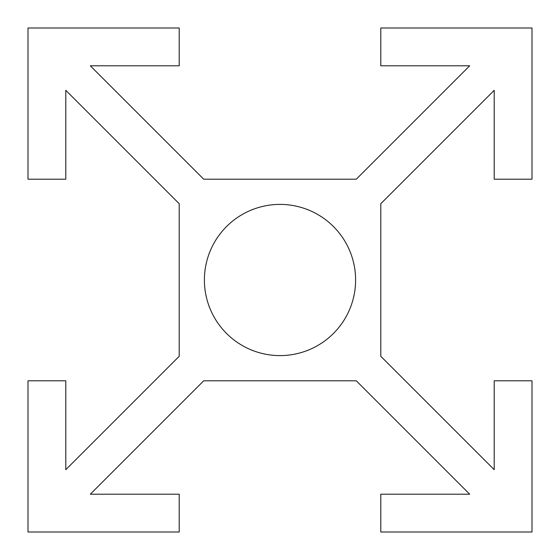 <?xml version="1.0" encoding="UTF-8"?>
<svg xmlns="http://www.w3.org/2000/svg" width="560" height="560" viewBox="0 0 560 560"><rect width="100%" height="100%" fill="white"/><g stroke="black" fill="none" stroke-linecap="round" stroke-linejoin="round"><path stroke-width="0.84" d="M204.4 280A75.6 75.6 0 0 0 280 355.6A75.6 75.6 0 0 0 355.6 280A75.6 75.6 0 0 0 280 204.4A75.6 75.6 0 0 0 204.4 280M494.2 380.8L494.2 469.686L380.8 356.286L380.8 203.714L494.2 90.314L494.2 179.2L532 179.2L532 28L380.8 28L380.8 65.8L469.686 65.8L356.286 179.2L203.714 179.2L90.314 65.8L179.2 65.8L179.2 28L28 28L28 179.2L65.8 179.2L65.8 90.314L179.2 203.714L179.2 356.286L65.8 469.686L65.8 380.8L28 380.8L28 532L179.2 532L179.2 494.2L90.314 494.2L203.714 380.8L356.286 380.8L469.686 494.2L380.8 494.2L380.8 532L532 532L532 380.8L494.2 380.8"/></g></svg>
